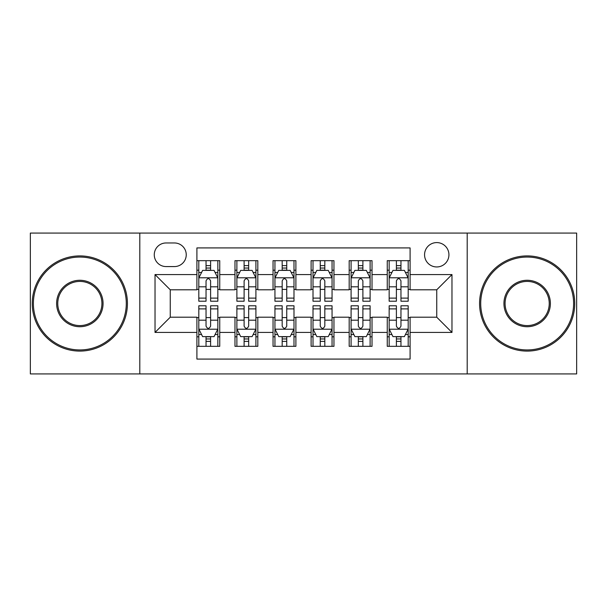 <?xml version="1.0" encoding="UTF-8"?>
<svg xmlns="http://www.w3.org/2000/svg" width="607" height="607" viewBox="0 0 607 607"><rect width="100%" height="100%" fill="white"/><g stroke="black" fill="none" stroke-linecap="round" stroke-linejoin="round"><path stroke-width="0.91" d="M436.744 242.588A12.186 12.186 0 0 0 424.559 254.773A12.186 12.186 0 0 0 436.744 266.951A12.186 12.186 0 0 0 448.93 254.773A12.186 12.186 0 0 0 436.744 242.588M467.2 373.927L576.65 373.927L576.65 233.073L467.2 233.073L467.2 373.927L139.8 373.927L139.8 233.073L30.35 233.073L30.35 373.927L139.8 373.927M410.097 260.669L387.251 260.669L387.251 274.569L372.023 274.569L372.023 289.797L387.251 289.797L387.251 274.569M372.023 274.569L372.023 260.669L349.184 260.669L349.184 274.569L333.956 274.569L333.956 289.797L349.184 289.797L349.184 274.569M333.956 274.569L333.956 260.669L311.11 260.669L311.11 274.569L295.89 274.569L295.89 289.797L311.11 289.797L311.11 274.569M295.89 274.569L295.89 260.669L273.044 260.669L273.044 274.569L257.816 274.569L257.816 289.797L273.044 289.797L273.044 274.569M257.816 274.569L257.816 260.669L234.977 260.669L234.977 289.797L219.749 289.797L219.749 260.669L196.903 260.669M196.903 346.331L219.749 346.331L219.749 317.203L234.977 317.203L234.977 346.331L257.816 346.331L257.816 317.203L273.044 317.203L273.044 332.431L257.816 332.431M273.044 332.431L273.044 346.331L295.89 346.331L295.89 317.203L311.11 317.203L311.11 332.431L295.89 332.431M311.11 332.431L311.11 346.331L333.956 346.331L333.956 317.203L349.184 317.203L349.184 332.431L333.956 332.431M349.184 332.431L349.184 346.331L372.023 346.331L372.023 317.203L387.251 317.203L387.251 332.431L372.023 332.431M166.068 266.572L174.444 266.572A11.799 11.799 0 0 0 186.243 254.773A11.799 11.799 0 0 0 174.444 242.967L166.068 242.967A11.799 11.799 0 0 0 154.269 254.773A11.799 11.799 0 0 0 166.068 266.572M467.2 233.073L139.8 233.073M410.097 274.569L410.097 247.922L196.903 247.922L196.903 289.797L170.256 289.797L170.256 317.203L196.903 317.203L196.903 359.078L410.097 359.078L410.097 317.203L436.744 317.203L436.744 289.797L410.097 289.797L410.097 274.569L451.972 274.569L451.972 332.431L410.097 332.431M196.903 332.431L155.028 332.431L155.028 274.569L196.903 274.569M387.251 332.431L387.251 346.331L410.097 346.331M196.903 270.191L198.808 270.191M206.039 270.191L210.606 270.191M217.845 270.191L219.749 270.191M196.903 289.418L198.808 289.418M206.039 289.418L210.606 289.418M217.845 289.418L219.749 289.418M196.903 317.582L198.808 317.582M206.039 317.582L210.606 317.582M217.845 317.582L219.749 317.582M196.903 336.809L198.808 336.809M206.039 336.809L210.606 336.809M217.845 336.809L219.749 336.809M234.977 289.418L236.882 289.418M244.113 289.418L248.68 289.418M255.911 289.418L257.816 289.418M234.977 270.191L236.882 270.191M244.113 270.191L248.68 270.191M255.911 270.191L257.816 270.191M234.977 317.582L236.882 317.582M244.113 317.582L248.68 317.582M255.911 317.582L257.816 317.582M234.977 336.809L236.882 336.809M244.113 336.809L248.68 336.809M255.911 336.809L257.816 336.809M273.044 317.582L274.948 317.582M282.179 317.582L286.747 317.582M293.985 317.582L295.89 317.582M273.044 336.809L274.948 336.809M282.179 336.809L286.747 336.809M293.985 336.809L295.89 336.809M273.044 270.191L274.948 270.191M282.179 270.191L286.747 270.191M293.985 270.191L295.89 270.191M273.044 289.418L274.948 289.418M282.179 289.418L286.747 289.418M293.985 289.418L295.89 289.418M311.11 317.582L313.015 317.582M320.253 317.582L324.821 317.582M332.052 317.582L333.956 317.582M311.11 336.809L313.015 336.809M320.253 336.809L324.821 336.809M332.052 336.809L333.956 336.809M311.11 270.191L313.015 270.191M320.253 270.191L324.821 270.191M332.052 270.191L333.956 270.191M311.11 289.418L313.015 289.418M320.253 289.418L324.821 289.418M332.052 289.418L333.956 289.418M349.184 317.582L351.089 317.582M358.32 317.582L362.887 317.582M370.118 317.582L372.023 317.582M349.184 336.809L351.089 336.809M358.32 336.809L362.887 336.809M370.118 336.809L372.023 336.809M349.184 270.191L351.089 270.191M358.32 270.191L362.887 270.191M370.118 270.191L372.023 270.191M349.184 289.418L351.089 289.418M358.32 289.418L362.887 289.418M370.118 289.418L372.023 289.418M387.251 317.582L389.155 317.582M396.394 317.582L400.961 317.582M408.192 317.582L410.097 317.582M387.251 336.809L389.155 336.809M396.394 336.809L400.961 336.809M408.192 336.809L410.097 336.809M387.251 270.191L389.155 270.191M396.394 270.191L400.961 270.191M408.192 270.191L410.097 270.191M387.251 289.418L389.155 289.418M396.394 289.418L400.961 289.418M408.192 289.418L410.097 289.418M170.256 289.797L155.028 274.569M170.256 317.203L155.028 332.431M451.972 274.569L436.744 289.797M451.972 332.431L436.744 317.203M210.606 265.623L206.039 265.623M217.845 298.113L210.606 298.113L210.606 301.216L217.845 301.216L217.845 277.991L214.036 270.381L202.617 270.381L198.808 277.991L198.808 301.216L206.039 301.216L206.039 298.113L198.808 298.113M198.808 277.991L198.808 260.669M217.845 277.991L217.845 260.669M206.039 270.381L206.039 260.669M210.606 260.669L210.606 270.381M210.606 298.113L210.606 280.851C209.089 277.915 207.564 277.915 206.039 280.851L206.039 298.113M206.039 341.377L210.606 341.377M198.808 308.887L206.039 308.887L206.039 305.784L198.808 305.784L198.808 329.009L202.617 336.619L214.036 336.619L217.845 329.009L217.845 305.784L210.606 305.784L210.606 308.887L217.845 308.887M217.845 329.009L217.845 346.331M198.808 329.009L198.808 346.331M210.606 336.619L210.606 346.331M206.039 346.331L206.039 336.619M206.039 308.887L206.039 326.149C207.564 329.085 209.089 329.085 210.606 326.149L210.606 308.887M79.843 257.057A46.443 46.443 0 0 0 33.393 303.5A46.443 46.443 0 0 0 79.843 349.943A46.443 46.443 0 0 0 126.286 303.5A46.443 46.443 0 0 0 79.843 257.057M79.843 351.089A47.589 47.589 0 0 1 32.254 303.5A47.589 47.589 0 0 1 79.843 255.911A47.589 47.589 0 0 1 127.424 303.5A47.589 47.589 0 0 1 79.843 351.089M79.843 280.275A23.225 23.225 0 0 1 103.061 303.5A23.225 23.225 0 0 1 79.843 326.725A23.225 23.225 0 0 1 56.618 303.5A23.225 23.225 0 0 1 79.843 280.275M79.843 325.58A22.08 22.08 0 0 0 101.923 303.5A22.08 22.08 0 0 0 79.843 281.42A22.08 22.08 0 0 0 57.764 303.5A22.08 22.08 0 0 0 79.843 325.58M527.157 257.057A46.443 46.443 0 0 0 480.714 303.5A46.443 46.443 0 0 0 527.157 349.943A46.443 46.443 0 0 0 573.607 303.5A46.443 46.443 0 0 0 527.157 257.057M527.157 351.089A47.589 47.589 0 0 1 479.576 303.5A47.589 47.589 0 0 1 527.157 255.911A47.589 47.589 0 0 1 574.746 303.5A47.589 47.589 0 0 1 527.157 351.089M527.157 280.275A23.225 23.225 0 0 1 550.382 303.5A23.225 23.225 0 0 1 527.157 326.725A23.225 23.225 0 0 1 503.939 303.5A23.225 23.225 0 0 1 527.157 280.275M527.157 325.58A22.08 22.08 0 0 0 549.236 303.5A22.08 22.08 0 0 0 527.157 281.42A22.08 22.08 0 0 0 505.077 303.5A22.08 22.08 0 0 0 527.157 325.58M248.68 265.623L244.113 265.623M255.911 298.113L248.68 298.113L248.68 301.216L255.911 301.216L255.911 277.991L252.102 270.381L240.683 270.381L236.882 277.991L236.882 301.216L244.113 301.216L244.113 298.113L236.882 298.113M236.882 277.991L236.882 260.669M255.911 277.991L255.911 260.669M244.113 270.381L244.113 260.669M248.68 260.669L248.68 270.381M248.68 298.113L248.68 280.851C247.155 277.915 245.638 277.915 244.113 280.851L244.113 298.113M286.747 265.623L282.179 265.623M293.985 298.113L286.747 298.113L286.747 301.216L293.985 301.216L293.985 277.991L290.176 270.381L278.757 270.381L274.948 277.991L274.948 301.216L282.179 301.216L282.179 298.113L274.948 298.113M274.948 277.991L274.948 260.669M293.985 277.991L293.985 260.669M282.179 270.381L282.179 260.669M286.747 260.669L286.747 270.381M286.747 298.113L286.747 280.851C285.229 277.915 283.704 277.915 282.179 280.851L282.179 298.113M324.821 265.623L320.253 265.623M332.052 298.113L324.821 298.113L324.821 301.216L332.052 301.216L332.052 277.991L328.243 270.381L316.824 270.381L313.015 277.991L313.015 301.216L320.253 301.216L320.253 298.113L313.015 298.113M313.015 277.991L313.015 260.669M332.052 277.991L332.052 260.669M320.253 270.381L320.253 260.669M324.821 260.669L324.821 270.381M324.821 298.113L324.821 280.851C323.296 277.915 321.778 277.915 320.253 280.851L320.253 298.113M362.887 265.623L358.32 265.623M370.118 298.113L362.887 298.113L362.887 301.216L370.118 301.216L370.118 277.991L366.317 270.381L354.898 270.381L351.089 277.991L351.089 301.216L358.32 301.216L358.32 298.113L351.089 298.113M351.089 277.991L351.089 260.669M370.118 277.991L370.118 260.669M358.32 270.381L358.32 260.669M362.887 260.669L362.887 270.381M362.887 298.113L362.887 280.851C361.37 277.915 359.845 277.915 358.32 280.851L358.32 298.113M244.113 341.377L248.68 341.377M236.882 308.887L244.113 308.887L244.113 305.784L236.882 305.784L236.882 329.009L240.683 336.619L252.102 336.619L255.911 329.009L255.911 305.784L248.68 305.784L248.68 308.887L255.911 308.887M255.911 329.009L255.911 346.331M236.882 329.009L236.882 346.331M248.68 336.619L248.68 346.331M244.113 346.331L244.113 336.619M244.113 308.887L244.113 326.149C245.63 329.085 247.155 329.085 248.68 326.149L248.68 308.887M282.179 341.377L286.747 341.377M274.948 308.887L282.179 308.887L282.179 305.784L274.948 305.784L274.948 329.009L278.757 336.619L290.176 336.619L293.985 329.009L293.985 305.784L286.747 305.784L286.747 308.887L293.985 308.887M293.985 329.009L293.985 346.331M274.948 329.009L274.948 346.331M286.747 336.619L286.747 346.331M282.179 346.331L282.179 336.619M282.179 308.887L282.179 326.149C283.704 329.085 285.222 329.085 286.747 326.149L286.747 308.887M320.253 341.377L324.821 341.377M313.015 308.887L320.253 308.887L320.253 305.784L313.015 305.784L313.015 329.009L316.824 336.619L328.243 336.619L332.052 329.009L332.052 305.784L324.821 305.784L324.821 308.887L332.052 308.887M332.052 329.009L332.052 346.331M313.015 329.009L313.015 346.331M324.821 336.619L324.821 346.331M320.253 346.331L320.253 336.619M320.253 308.887L320.253 326.149C321.771 329.085 323.296 329.085 324.821 326.149L324.821 308.887M358.32 341.377L362.887 341.377M351.089 308.887L358.32 308.887L358.32 305.784L351.089 305.784L351.089 329.009L354.898 336.619L366.317 336.619L370.118 329.009L370.118 305.784L362.887 305.784L362.887 308.887L370.118 308.887M370.118 329.009L370.118 346.331M351.089 329.009L351.089 346.331M362.887 336.619L362.887 346.331M358.32 346.331L358.32 336.619M358.32 308.887L358.32 326.149C359.845 329.085 361.362 329.085 362.887 326.149L362.887 308.887M400.961 265.623L396.394 265.623M408.192 298.113L400.961 298.113L400.961 301.216L408.192 301.216L408.192 277.991L404.383 270.381L392.964 270.381L389.155 277.991L389.155 301.216L396.394 301.216L396.394 298.113L389.155 298.113M389.155 277.991L389.155 260.669M408.192 277.991L408.192 260.669M396.394 270.381L396.394 260.669M400.961 260.669L400.961 270.381M400.961 298.113L400.961 280.851C399.436 277.915 397.911 277.915 396.394 280.851L396.394 298.113M396.394 341.377L400.961 341.377M389.155 308.887L396.394 308.887L396.394 305.784L389.155 305.784L389.155 329.009L392.964 336.619L404.383 336.619L408.192 329.009L408.192 305.784L400.961 305.784L400.961 308.887L408.192 308.887M408.192 329.009L408.192 346.331M389.155 329.009L389.155 346.331M400.961 336.619L400.961 346.331M396.394 346.331L396.394 336.619M396.394 308.887L396.394 326.149C397.911 329.085 399.436 329.085 400.961 326.149L400.961 308.887M234.977 332.431L219.749 332.431M234.977 274.569L219.749 274.569M217.746 277.801L198.906 277.801M198.808 272.475L201.57 272.475M215.083 272.475L217.845 272.475M206.039 286.815L198.808 286.815M217.845 286.815L210.606 286.815M210.606 268.044L206.039 268.044M198.906 329.199L217.746 329.199M217.845 334.525L215.083 334.525M201.57 334.525L198.808 334.525M210.606 320.185L217.845 320.185M198.808 320.185L206.039 320.185M206.039 338.956L210.606 338.956M255.82 277.801L236.973 277.801M236.882 272.475L239.636 272.475M253.157 272.475L255.911 272.475M244.113 286.815L236.882 286.815M255.911 286.815L248.68 286.815M248.68 268.044L244.113 268.044M293.887 277.801L275.039 277.801M274.948 272.475L277.71 272.475M291.223 272.475L293.985 272.475M282.179 286.815L274.948 286.815M293.985 286.815L286.747 286.815M286.747 268.044L282.179 268.044M331.961 277.801L313.113 277.801M313.015 272.475L315.777 272.475M329.29 272.475L332.052 272.475M320.253 286.815L313.015 286.815M332.052 286.815L324.821 286.815M324.821 268.044L320.253 268.044M370.027 277.801L351.18 277.801M351.089 272.475L353.843 272.475M367.364 272.475L370.118 272.475M358.32 286.815L351.089 286.815M370.118 286.815L362.887 286.815M362.887 268.044L358.32 268.044M236.973 329.199L255.82 329.199M255.911 334.525L253.157 334.525M239.636 334.525L236.882 334.525M248.68 320.185L255.911 320.185M236.882 320.185L244.113 320.185M244.113 338.956L248.68 338.956M275.039 329.199L293.887 329.199M293.985 334.525L291.223 334.525M277.71 334.525L274.948 334.525M286.747 320.185L293.985 320.185M274.948 320.185L282.179 320.185M282.179 338.956L286.747 338.956M313.113 329.199L331.961 329.199M332.052 334.525L329.29 334.525M315.777 334.525L313.015 334.525M324.821 320.185L332.052 320.185M313.015 320.185L320.253 320.185M320.253 338.956L324.821 338.956M351.18 329.199L370.027 329.199M370.118 334.525L367.364 334.525M353.843 334.525L351.089 334.525M362.887 320.185L370.118 320.185M351.089 320.185L358.32 320.185M358.32 338.956L362.887 338.956M408.094 277.801L389.254 277.801M389.155 272.475L391.917 272.475M405.43 272.475L408.192 272.475M396.394 286.815L389.155 286.815M408.192 286.815L400.961 286.815M400.961 268.044L396.394 268.044M389.254 329.199L408.094 329.199M408.192 334.525L405.43 334.525M391.917 334.525L389.155 334.525M400.961 320.185L408.192 320.185M389.155 320.185L396.394 320.185M396.394 338.956L400.961 338.956"/></g></svg>
